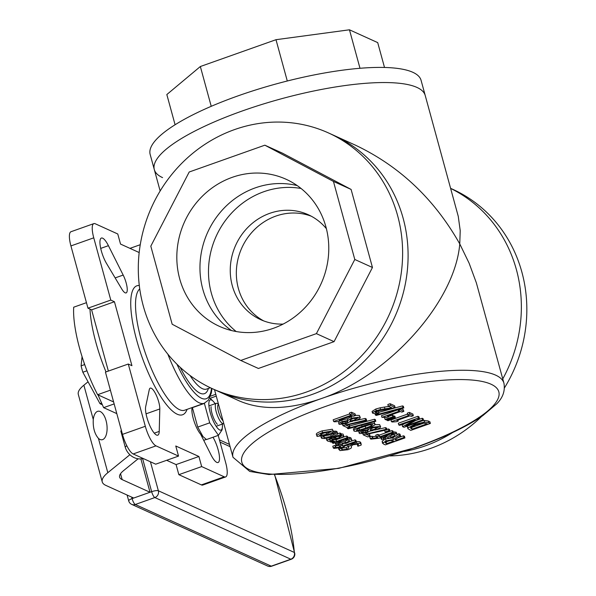 <?xml version="1.0" encoding="UTF-8"?>
<svg xmlns="http://www.w3.org/2000/svg" width="596" height="596" viewBox="0 0 596 596"><rect width="100%" height="100%" fill="white"/><g stroke="black" fill="none" stroke-linecap="round" stroke-linejoin="round"><path stroke-width="0.89" d="M326.392 228.685A57.618 53.491 -65.6 0 0 308.266 214.716A57.618 53.491 -65.6 0 0 269.735 213.338A57.618 53.491 -65.6 0 0 230.466 265.257A57.618 53.491 -65.6 0 0 260.668 319.65A57.618 53.491 -65.6 0 0 283.122 324.09M311.261 216.199A57.618 53.491 -65.6 0 0 275.821 216.102A57.618 53.491 -65.6 0 0 236.731 266.241A57.618 53.491 -65.6 0 0 263.76 320.931M301.077 188.478A80.743 74.969 -65.6 0 0 263.819 191.726A80.743 74.969 -65.6 0 0 210.097 255.192A80.743 74.969 -65.6 0 0 236.187 331.525M231.501 330.534A80.743 74.969 114.4 0 1 201.113 253.844A80.743 74.969 114.4 0 1 255.297 187.859A80.743 74.969 114.4 0 1 297.24 185.602A80.743 74.969 -65.6 0 0 255.297 187.859A80.743 74.969 -65.6 0 0 201.113 253.844A80.743 74.969 -65.6 0 0 231.501 330.534M392.295 408.416L395.073 407.433L390.566 405.392L388.294 406.196L391.885 407.82L380.561 409.489L376.262 410.704L372.917 412.358L372.53 413.117L376.113 414.034L378.9 413.043L375.405 412.827L375.301 412.141L377.402 411.106L392.295 408.416M375.234 412.216L375.405 412.827L375.301 412.141M372.53 413.117L372.068 411.434L375.8 409.027L380.099 407.806L380.561 409.489M380.099 407.806L384.42 407.068L384.882 408.744M384.42 407.068L388.875 406.457M390.566 405.392L390.104 403.708L387.84 404.513L388.294 406.196M390.104 403.708L394.612 405.757L395.073 407.433M376.605 411.411L377.059 413.08M376.598 411.396L378.385 411.337L378.847 413.021M378.385 411.337L378.9 413.043M332.359 442.925L333.283 443.35L347.967 438.142L347.043 437.725L336.621 441.413L333.022 441.092L330.452 442.001L334.542 442.15L332.359 442.925L332.195 442.351M332.136 439.557L336.159 439.729L346.581 436.041L347.505 436.458L347.967 438.142M346.581 436.041L347.043 437.725M336.159 439.729L336.621 441.413M332.605 439.431L333.067 441.107M332.561 439.408L333.022 441.092M330.296 441.435L330.452 442.001M327.48 434.782C332.397 432.994 334.162 431.705 332.777 430.923L322.578 432.562C317.601 434.38 315.835 435.669 317.273 436.421L327.48 434.782M333.268 431.37L332.322 429.239L333.268 431.37M316.327 434.29L317.273 436.421M330.653 431.675L326.526 434.35L319.396 435.661L323.531 432.994L330.936 431.936M320.752 434.097L328.821 431.571M316.811 434.737C315.373 433.985 317.147 432.703 322.116 430.878L332.322 429.239M347.282 439.833L349.472 440.481L349.032 441.196L345.606 442.798L341.813 441.077L336.047 443.618L336.002 444.914L346.365 443.282L351.267 440.965L351.863 439.93L351.208 439.341L348.094 438.932L345.397 439.885L347.282 439.833M342.7 440.004L345.144 441.115L348.034 439.878M345.144 441.115L345.606 442.798M341.62 440.392L341.813 441.077M335.734 442.478L336.047 443.618M335.034 442.724L336.002 444.914M338.185 443.342L340.823 442.157L343.721 443.469L340.338 444.303L338.081 444.221L337.91 443.573M347.639 437.248L350.746 437.658L351.863 439.93M347.885 438.164L348.094 438.932M345.188 439.125L345.397 439.885M339.511 442.664L340.338 444.303M339.876 442.619L341.27 442.359M382.17 441.129L383.459 444.02L385.344 444.869L404.907 437.933L403.939 437.494L396.154 440.258L395.036 439.751L400.519 435.944L399.253 435.371L393.338 439.565L386.081 440.913L382.49 443.305L382.17 441.129L384.323 439.736M387.303 441.301L390.79 440.399L393.978 441.025L386.625 443.633L385.165 442.433L387.303 441.301M385.388 442.21L385.657 443.193L385.165 442.433M385.962 441.86L390.358 440.459M386.163 441.949L386.625 443.633M391.863 437.889L396.757 435.564L397.353 434.529L396.698 433.94L393.591 433.53L390.894 434.484L394.552 434.707L394.962 435.08L394.53 435.795L391.103 437.397L387.303 435.676L381.537 438.216L381.492 439.513L392.876 437.881L393.338 439.565M397.368 434.7L398.791 433.687L399.253 435.371M392.876 437.881L394.09 437.024M398.791 433.687L400.058 434.26L400.519 435.944M395.856 439.178L396.154 440.258M397.815 437.822L403.477 435.81L403.939 437.494M403.477 435.81L404.446 436.25L404.907 437.933M341.895 447.253L342.111 448.043L339.005 449.146L338.975 449.712L338.513 448.028M338.714 448.103L339.906 450.583L347.96 449.712L351.029 448.244L351.543 447.082L351.111 446.158L353.212 444.698L358.107 444.281L358.591 444.772M358.107 444.281L357.898 446.233L361.161 445.078L361.191 444.221L360.289 443.446L356.602 443.215L351.789 444.385L348.31 446.799L347.826 444.966M357.824 446.203L357.362 444.519L357.742 444.147M356.14 441.532L359.828 441.763L360.729 442.537L361.191 444.221M347.848 445.123L348.787 447.879M348.772 447.834L346.678 449.347L342.097 449.757L341.59 449.272M341.635 448.073L346.224 447.663L348.31 446.151M341.769 448.557L342.097 449.757L342.111 448.043M341.97 447.283L342.186 448.073M380.539 437.382L381.492 439.513M386.32 436.756L389.21 438.067L385.828 438.902L383.578 438.82L383.682 437.941L386.32 436.756M383.399 438.172L383.578 438.82L383.682 437.941M385.009 437.263L385.828 438.902M385.366 437.218L386.767 436.957M390.663 433.65L390.894 434.484M376.255 436.801L375.8 435.125L377.842 434.395L379.339 435.073L391.982 430.595L392.906 431.012L393.36 432.696L392.436 432.279L379.801 436.756L378.304 436.078L376.255 436.801L377.782 437.494L377.29 437.673L372.984 438.328L372.515 437.837L370.243 438.641L370.958 439.155L379.302 438.187L381.343 437.457L380.725 437.181L393.36 432.696L393.591 433.53M393.129 431.847L396.236 432.256L397.353 434.529M381.224 437.002L381.537 438.216M387.095 434.916L387.303 435.676M388.1 434.566L390.641 435.713L391.103 437.397M390.641 435.713L393.531 434.477M343.713 446.426L356.356 441.949L355.432 441.524L342.789 446.009L341.292 445.331L339.251 446.054L340.778 446.747L340.286 446.918L335.973 447.581L335.503 447.082L333.238 447.887L333.946 448.401L342.29 447.432L344.339 446.709L343.713 446.426M350.731 441.345L354.97 439.848L355.894 440.265L356.356 441.949M354.97 439.848L355.432 441.524M342.38 444.497L342.789 446.009M341.143 444.78L341.292 445.331M338.99 445.115L339.251 446.054M333.238 447.887L332.777 446.203L335.041 445.406L335.511 445.897L339.094 445.488M335.511 445.897L335.973 447.581L335.548 447.104L335.094 445.421M335.041 445.406L335.503 447.082M344.212 446.248L344.339 446.709M372.522 436.644L372.984 438.328L372.098 436.175L372.522 436.644L376.106 436.242M372.515 437.837L372.053 436.153L369.788 436.957L370.243 438.641M377.842 434.395L378.304 436.078M379.339 435.073L379.801 436.756M391.982 430.595L392.436 432.279M330.661 438.887L331.979 438.991L332.441 440.675L329.774 440.273L329.305 439.662L331.629 438.537L335.183 439.252L340.48 438.179L343.356 436.771L343.482 435.773L339.727 435.661L341.285 435.11L340.361 434.693L330.326 438.254L326.824 440.437L326.399 438.455M331.927 438.969L332.389 440.645M329.543 439.431L329.774 440.273L329.305 439.662M343.773 436.056L343.02 434.089L343.773 436.056M340.867 436.436L339.355 437.807L335.846 438.373L333.596 437.837L337.671 436.391L341.15 436.682M340.942 433.843L343.02 434.089M341.195 433.836L341.65 435.52M337.776 433.761L339.899 433.009L340.823 433.426L341.285 435.11M339.899 433.009L340.361 434.693M326.615 438.418L327.577 441.04L329.923 441.569L332.441 440.675M337.031 436.615L338.282 436.324M386.968 429.798L385.925 429.321L363.195 434.827L367.829 436.928L370.131 436.116L366.361 434.402L386.968 429.798L386.506 428.114L385.463 427.637L385.925 429.321M362.897 433.746L363.195 434.827M365.944 433.098L366.13 433.784M369.989 431.132L373.148 430.416M374.795 430.044L385.463 427.637M368.537 433.918L369.669 434.432L370.131 436.116M335.079 433.769L331.182 436.436L324.045 437.68L324.149 436.324L321.378 437.308L321.87 438.44L325.714 438.567L332.136 436.868L337.18 434.506L337.776 433.508L334.445 432.674L331.667 433.657L335.384 434.052M323.583 436.004L330.72 434.752L333.604 433.56M323.814 436.853L324.045 437.68L323.74 437.017M324.068 435.855L324.209 436.347M324.03 435.87L324.149 436.324M321.155 436.488L321.87 438.44M333.238 431.258L336.755 431.318L337.776 433.508M335.474 431.042L335.935 432.726M333.983 430.99L334.445 432.674M331.51 433.076L331.667 433.657M366.741 428.517C373.595 426.11 376.21 424.553 374.586 423.845C373.126 423.093 368.946 423.95 362.055 426.401C355.231 428.8 352.616 430.357 354.21 431.072C355.656 431.832 359.828 430.983 366.741 428.517M375.033 424.255L374.124 422.162L375.033 424.255M357.6 426.229L353.301 428.986L354.21 431.072M372.411 424.613L371.397 425.864L365.75 428.062L359.53 430.066L356.378 430.297L357.339 429.098L363.046 426.855L369.274 424.859L372.664 424.844M358.785 428.45L369.587 424.784M373.364 421.961L374.124 422.162M388.83 430.64L385.083 431.966L386.26 432.495L390 431.169L388.83 430.64L388.368 428.956L389.538 429.493L390 431.169M386.878 429.485L388.368 428.956M384.636 430.319L385.083 431.966M375.8 421.298L374.973 420.925L347.423 428.375L348.265 428.762L375.8 421.298L375.346 419.614L374.512 419.241L374.973 420.925M349.584 425.984L374.512 419.241M347.207 427.57L347.423 428.375M362.428 430.819L359.448 432.361L359.112 433.091L359.649 433.575L367.002 432.748L370.354 430.707L376.635 429.478L380.173 427.712L380.106 426.326L371.822 427.339L368.157 429.686L362.428 430.819L362.212 430.014M359.112 433.091L358.77 430.93M378.14 427.012L375.458 429.098L370.436 430.2L370.585 429.284L373.089 427.704L378.4 427.25M367.643 430.223L367.874 431.079L365.72 432.413L361.295 432.629M361.422 432.286L361.586 432.897L363.418 431.236L368.067 430.178L367.874 431.079M363.448 431.228L365.758 430.543M380.643 426.818L379.645 424.643L380.643 426.818M374.929 424.68L379.645 424.643M367.821 428.129L368.239 429.656M367.739 428.159L368.157 429.686M371.591 428.323L376.3 426.892M356.341 420.277L359.887 418.511L359.813 417.118L351.536 418.131L347.945 420.448L342.141 421.61L339.154 423.153L338.819 423.883L339.355 424.374L346.716 423.547L350.061 421.499L356.341 420.277M360.349 417.617L359.351 415.434L360.349 417.617M341.128 423.085L341.299 423.689L343.132 422.035L347.773 420.977L347.587 421.879L345.427 423.205L341.001 423.421M357.846 417.803L355.164 419.897L350.143 421L350.292 420.083L352.795 418.496L358.107 418.049M343.154 422.028L345.464 421.335M347.349 421.022L347.587 421.879M351.297 419.122L356.006 417.692M340.294 420.478L347.408 418.794L347.863 420.478M347.408 418.794L347.945 420.448M347.483 418.772L352.787 415.904M355.462 415.337L359.351 415.434M338.819 423.883L338.655 421.514M347.543 427.727L349.837 426.907L346.067 425.201L366.674 420.59L365.631 420.12L342.901 425.626L347.543 427.727M348.243 424.71L349.375 425.231L349.837 426.907M354.501 420.843L365.169 418.437L366.212 418.906L366.674 420.59M365.169 418.437L365.631 420.12M349.696 421.923L352.854 421.216M345.65 423.89L345.836 424.583M342.611 424.546L342.901 425.626M428.688 422.683L424.531 422.065L414.838 424.292L408.074 427.891L407.932 428.748L410.8 430.387L430.372 423.443L428.688 422.683L428.226 421L429.91 421.767L430.372 423.443M415.822 424.769L423.085 423.011L427.146 423.801L412.082 429.142L410.584 427.518L415.822 424.769M410.473 428.092L410.584 427.518M411.344 428.807L410.89 427.161L411.62 427.459L424.248 422.981M411.62 427.459L412.082 429.142M407.895 428.651L407.433 426.967L407.858 425.917M423.287 420.448L424.069 420.381L424.531 422.065M424.069 420.381L428.226 421M334.378 421.804L338.617 421.521L340.405 420.888L339.079 420.284L352.191 415.635L353.517 416.239L355.521 415.531L351.953 413.915L349.956 414.622L351.253 415.211L333.618 421.461L334.378 421.804M340.137 419.912L340.405 420.888M349.956 414.622L349.494 412.939L351.491 412.231L355.06 413.848L355.521 415.531M351.491 412.231L351.953 413.915M333.618 421.461L333.157 419.778L349.755 413.892M405.772 425.924L419.413 418.474L418.325 417.982L398.754 424.918L399.663 425.328L415.151 419.837L402.605 426.669L403.984 427.295L423.555 420.351L422.646 419.942L405.772 425.924M418.325 417.982L417.863 416.299L398.299 423.235L398.754 424.918M417.863 416.299L418.951 416.798L419.413 418.474M415.412 420.664L422.184 418.258L422.646 419.942M422.184 418.258L423.093 418.675L423.555 420.351M404.952 423.458L402.144 424.985L402.605 426.669M392.198 421.998L396.437 421.715L398.225 421.081L396.899 420.478L410.011 415.829L411.337 416.433L413.341 415.725L409.772 414.108L407.776 414.816L409.072 415.405L391.438 421.655L392.198 421.998M397.957 420.106L398.225 421.081M407.776 414.816L407.314 413.132L409.31 412.425L412.879 414.041L413.341 415.725M409.31 412.425L409.772 414.108M391.438 421.655L390.976 419.971L407.575 414.086M395.364 417.938L394.716 417.64L386.893 420.247L387.966 420.731L395.364 417.938L394.902 416.254L394.261 415.963L394.716 417.64M393.293 416.284L394.261 415.963M386.737 419.658L386.893 420.247M385.046 419.405L386.119 419.889L393.516 417.096L392.868 416.805L385.046 419.405L384.584 417.722L386.238 417.178M388.607 416.388L392.414 415.121L393.055 415.412L393.516 417.096M392.414 415.121L392.868 416.805M401.823 412.112L403.82 411.404L400.259 409.787L398.262 410.495L399.558 411.084L381.924 417.334L386.916 417.401L388.711 416.76L387.385 416.164L400.497 411.516L401.823 412.112M398.061 409.772L381.462 415.658L381.924 417.334M398.001 409.541L398.262 410.495M400.043 408.99L400.259 409.787M401.108 408.7L403.365 409.72L403.82 411.404M388.443 415.785L388.711 416.76M375.435 415.047L376.277 415.427L403.812 407.969L402.985 407.589L375.435 415.047L375.145 413.997M378.713 412.358L402.523 405.906L403.35 406.286L403.812 407.969M402.523 405.906L402.985 407.589M106.535 263.477A16.204 4.485 -109.5 0 1 100.568 247.705A16.204 4.485 -109.5 0 1 101.38 238.057A16.204 4.485 -109.5 0 1 108.42 245.671L123.178 275.069A12.605 3.487 -109.5 0 1 126.129 292.904A12.605 3.487 -109.5 0 1 121.718 288.926L106.535 263.477M212.995 437.24A16.204 4.485 -109.5 0 1 218.896 452.953A16.204 4.485 -109.5 0 1 218.061 462.511A16.204 4.485 -109.5 0 1 211.021 454.897L200.636 434.201M159.229 431.407A16.204 4.485 -109.5 0 1 157.784 435.169A16.204 4.485 -109.5 0 1 149.373 424.583A16.204 4.485 -109.5 0 1 145.692 406.599L149.276 389.665A12.605 3.487 -109.5 0 1 150.259 388.13A12.605 3.487 -109.5 0 1 156.301 395.245A12.605 3.487 -109.5 0 1 159.81 408.96L159.229 431.407L154.282 433.158M139.181 252.54L120.534 244.077L117.77 233.982L95.241 223.761A18.007 4.984 70.5 0 0 93.825 223.619A18.007 4.984 70.5 0 0 93.758 237.826L110.789 300.086L114.439 301.74L131.932 365.683L128.282 364.022L105.447 372.12L122.478 434.372A18.007 4.984 70.5 0 0 133.176 453.958L155.705 464.18L178.532 456.089L175.768 445.994L198.908 456.484L201.671 466.579L178.845 474.677L176.081 464.582L166.649 460.298M176.081 464.582L198.908 456.484M129.965 248.361L140.254 244.71M178.845 474.677L201.374 484.898A18.007 4.984 70.5 0 0 202.789 485.04L225.616 476.942A18.007 4.984 70.5 0 0 225.69 462.734L218.21 435.393M201.671 466.579L224.2 476.8A18.007 4.984 70.5 0 0 225.616 476.942M128.282 364.022L145.312 426.282A18.007 4.984 70.5 0 0 156.003 445.868L178.532 456.089M108.368 371.084L91.613 309.838L114.439 301.74M91.613 309.838L87.955 308.177L110.789 300.086M93.825 223.619L70.998 231.717A18.007 4.984 70.5 0 0 70.924 245.925L87.955 308.177M212.452 388.726A140.433 130.39 -65.6 0 0 306.366 392.071A140.433 130.39 -65.6 0 0 402.091 265.525A140.433 130.39 -65.6 0 0 328.47 132.938A140.433 130.39 -65.6 0 0 151.712 206.968A140.433 130.39 -65.6 0 0 212.452 388.726L217.927 391.214A140.433 130.39 -65.6 0 0 311.842 394.559A140.433 130.39 114.4 0 1 217.927 391.214L239.152 400.84C261.525 410.465 288.799 409.75 320.976 398.702C388.838 375.83 454.986 302.045 459.762 243.913L469.112 263.179L476.36 282.854L503.933 383.191A140.433 34.762 164.7 0 0 320.976 398.702A140.433 34.762 164.7 0 0 233.014 457.303L249.754 471.429L268.945 474.558L338.707 468.374L415.941 447.469C444.162 437.412 466.452 426.803 482.79 415.643L496.848 403.723C502.912 397.614 505.274 390.767 503.933 383.191M425.104 445.935A140.433 130.39 114.4 0 1 404.185 451.477A140.433 130.39 -65.6 0 0 452.58 432.562A140.433 130.39 114.4 0 1 425.104 445.935M450.65 188.418A140.433 130.39 114.4 0 1 502.763 378.907A140.433 130.39 -65.6 0 0 450.65 188.418M162.574 177.615A140.433 34.762 164.7 0 1 154.304 169.577L150.162 154.431A140.433 34.762 -15.3 0 1 276.447 83.85A140.433 34.762 -15.3 0 1 421.074 80.318L425.216 95.464A140.433 34.762 164.7 0 0 280.589 98.988A140.433 34.762 164.7 0 0 154.304 169.577A140.433 34.762 -15.3 0 1 280.589 98.988A140.433 34.762 -15.3 0 1 425.216 95.464L458.264 216.37L460.216 230.667L459.762 243.913C434.372 198.997 399.506 166.046 355.171 145.044L333.954 135.419A140.433 130.39 114.4 0 1 407.567 268.006A140.433 130.39 114.4 0 1 311.842 394.559A140.433 130.39 -65.6 0 0 407.567 268.006A140.433 130.39 -65.6 0 0 333.954 135.419L328.47 132.938M450.628 188.343L452.692 189.282A140.433 130.39 114.4 0 1 504.469 387.869M481.59 416.47A140.433 130.39 114.4 0 1 389.896 455.918M232.157 177.362A80.743 74.969 114.4 0 1 286.155 179.292A80.743 74.969 114.4 0 1 328.478 255.52A80.743 74.969 114.4 0 1 273.445 328.277A80.743 74.969 114.4 0 1 219.447 326.355A80.743 74.969 114.4 0 1 177.124 250.119A80.743 74.969 114.4 0 1 232.157 177.362M264.848 145.186L282.504 153.194L351.096 189.424L372.455 267.485L334.058 341.65L258.411 368.47L240.754 360.453L316.401 333.633L354.791 259.476L333.44 181.415L264.848 145.186L189.2 172.006L150.81 246.163L172.162 324.224L240.754 360.453M334.058 341.65L316.401 333.633M351.096 189.424L333.44 181.415M372.455 267.485L354.791 259.476M175.09 124.75L166.828 94.548L200.345 66.521L275.993 39.701L349.457 29.8L377.708 42.614L384.509 67.46M359.991 68.279L349.457 29.8M287.287 80.996L275.993 39.701M211.23 106.311L200.345 66.521M84.647 364.588L81.093 365.847L82.062 356.661M86.956 370.779L82.837 372.239A32.407 8.97 -109.5 0 1 81.093 365.847M101.581 403L99.949 403.581L82.837 372.239M102.289 404.617L102.259 404.624A32.407 8.97 -109.5 0 1 99.949 403.581M131.679 504.365L131.679 504.365A5.401 5.014 -65.6 0 0 135.292 504.492A5.401 1.497 -109.5 0 1 132.081 498.614A5.401 1.334 164.7 0 0 128.699 500.871A5.401 5.401 0 0 0 131.679 504.365L267.626 566.029A5.401 5.401 0 0 0 271.664 566.2A5.401 1.497 -109.5 0 1 271.24 566.155A5.401 5.014 114.4 0 1 267.626 566.029M274.48 474.803A96.44 26.701 -109.5 0 1 294.32 552.44A5.401 5.014 114.4 0 1 290.811 559.219A5.401 1.497 70.5 0 0 291.235 559.264A5.401 5.401 0 0 0 294.811 553.744A5.401 3.606 175.4 0 0 294.32 552.44L158.365 490.769A5.401 1.334 164.7 0 0 151.652 491.678A5.401 1.497 70.5 0 0 154.856 497.556A5.401 5.014 -65.6 0 0 158.365 490.769L150.438 461.796M140.887 458.883L150.021 492.259L132.081 498.614L131.671 497.109M210.127 398.307L216.266 396.094M215.774 394.284L210.448 396.206M143.345 458.577L141.453 458.823A14.401 12.181 -129.2 0 1 125.19 447L120.817 431.012L121.428 430.513M93.267 419.517A14.401 6.817 82.6 0 1 98.243 411.203A14.401 6.817 82.6 0 1 106.528 422.594A14.401 6.817 82.6 0 1 103.779 438.947A14.401 6.817 82.6 0 1 101.953 439.773A14.401 6.817 82.6 0 1 98.429 438.388C94.578 433.925 92.857 427.63 93.267 419.517L83.88 385.202L88.059 381.798M129.891 454.726L107.816 472.702A61.217 15.153 164.7 0 0 102.244 481.896L78.307 394.403A61.217 15.153 -15.3 0 1 83.88 385.202M102.244 481.896A61.217 15.153 164.7 0 0 105.85 485.397L133.713 498.04M142.623 458.667L151.652 491.678L150.021 492.259L122.158 479.616A43.21 10.698 -15.3 0 1 119.61 477.143A43.21 10.698 -15.3 0 1 123.543 470.654L138.108 458.793M106.014 371.919A69.859 19.34 -109.5 0 1 89.989 309.1M110.387 390.171L97.632 394.701A69.859 19.34 -109.5 0 1 73.695 307.201L86.457 302.679M97.632 394.701L113.612 401.95M84.282 363.396L84.103 362.882M114.149 403.917L103.629 407.649L97.99 394.865M84.87 365.095L84.14 363.441M116.809 413.624L103.629 407.649M223.016 420.761A9 2.496 -109.5 0 1 218.456 411.531A9 2.496 -109.5 0 1 218.546 404.416M218.464 404.11L217.227 403.455A10.803 2.987 70.5 0 0 217.108 403.395A10.803 2.987 70.5 0 0 216.259 403.313A10.803 2.987 70.5 0 0 217.056 414.488A10.803 2.987 70.5 0 0 223.478 423.674A10.803 2.987 70.5 0 0 223.768 423.503M211.096 406.673A10.803 2.987 70.5 0 0 212.809 415.993A10.803 2.987 70.5 0 0 217.354 424.315M215.111 403.715A16.025 4.433 70.5 0 0 213.077 401.168A16.025 4.433 70.5 0 0 211.535 400.02A16.025 4.433 70.5 0 0 210.209 412.536A16.025 4.433 70.5 0 0 219.73 429.969A16.025 4.433 70.5 0 0 222.36 427.347A16.025 4.433 70.5 0 0 222.33 424.084M192.359 407.485L197.73 427.079L203.012 436.607L201.225 434.834A16.025 4.433 -109.5 0 1 194.49 422.49A16.025 4.433 -109.5 0 1 191.949 408.662L192.061 407.589M209.718 397.949L213.077 401.168M222.36 427.347L222.092 429.835L218.456 435.311L209.71 422.832L204.391 403.403L204.704 403.09M203.012 436.607L206.477 439.55L218.456 435.311M204.391 403.403L192.419 407.649M209.71 422.832L197.73 427.079M375.8 409.027L376.262 410.704M332.993 439.692L333.455 441.375M326.064 432.666L326.526 434.35M322.116 430.878L322.578 432.562M340.271 440.869L340.465 441.554M350.746 437.658L351.208 439.341M349.293 437.337L349.755 439.021M385.709 439.55L386.081 440.913M359.828 441.763L360.289 443.446M356.266 441.979L356.602 443.215M351.58 443.64L351.789 444.385M346.224 447.663L346.678 449.347M394.79 431.936L395.252 433.62M396.236 432.256L396.698 433.94M385.746 435.393L385.955 436.153M340.16 446.471L340.286 446.918M377.171 437.218L377.29 437.673M335.511 437.159L335.846 438.373M330.124 437.531L330.326 438.254M338.938 436.279L339.355 437.807M330.72 434.752L331.182 436.436M336.755 431.318L337.217 432.994M359.068 428.382L359.53 430.066M365.288 426.386L365.75 428.062M371.032 424.516L371.397 425.864M361.705 425.119L362.055 426.401M365.259 430.729L365.72 432.413M371.628 426.632L371.822 427.339M374.996 427.414L375.458 429.098M344.965 421.521L345.427 423.205M354.702 418.213L355.164 419.897M341.679 419.927L342.141 421.61M351.074 416.448L351.536 418.131M407.612 426.207L408.074 427.891M414.622 423.518L414.838 424.292M249.65 469.76A133.236 32.981 -15.3 0 1 325.252 406.539A133.236 32.981 -15.3 0 1 490.985 384.197A133.236 32.981 -15.3 0 1 415.375 447.417A133.236 32.981 -15.3 0 1 249.65 469.76M100.717 248.398L108.42 245.671M115.147 277.915L123.178 275.069M203.72 440.347L206.305 439.423M146.05 413.833L159.81 408.96M201.374 484.898L224.2 476.8M139.3 285.514A68.421 18.938 70.5 0 0 136.581 339.787A68.421 18.938 70.5 0 0 177.213 414.22A68.421 18.938 70.5 0 0 187.092 409.348M122.478 434.372L145.312 426.282M167.849 354.166A64.815 17.947 70.5 0 0 199.124 402.762A64.815 17.947 70.5 0 0 204.212 403.283L184.641 410.219A64.815 17.947 -109.5 0 1 179.552 409.698A64.815 17.947 -109.5 0 1 141.058 339.184A64.815 17.947 -109.5 0 1 139.747 288.941M210.328 387.735L206.521 389.091A52.217 14.453 -109.5 0 1 190.027 375.487M180.171 367.3A55.815 15.451 70.5 0 0 208.406 388.421M211.498 388.287A61.217 16.949 -109.5 0 1 201.463 398.24A61.217 16.949 -109.5 0 1 176.915 364.186M133.176 453.958L156.003 445.868M70.924 245.925L93.758 237.826M135.292 504.492L154.856 497.556L290.811 559.219L271.24 566.155L135.292 504.492M220.043 442.105L230.108 446.672M125.19 447L126.792 445.689M141.453 458.823L142.325 458.115M107.816 472.702L98.429 438.388M122.158 479.616L120.541 473.723M321.341 437.933L320.879 436.25M204.212 403.283L208.362 400.177L211.319 393.032L211.945 388.495M214.508 389.657L233.014 457.303M154.304 169.577L160.153 190.973M291.235 559.264L271.664 566.2M229.49 444.415L219.425 439.848M274.711 474.811L294.811 553.744M128.699 500.871L127.104 495.038M216.154 426.274L223.478 423.674M208.935 405.906L216.259 403.313"/></g></svg>
